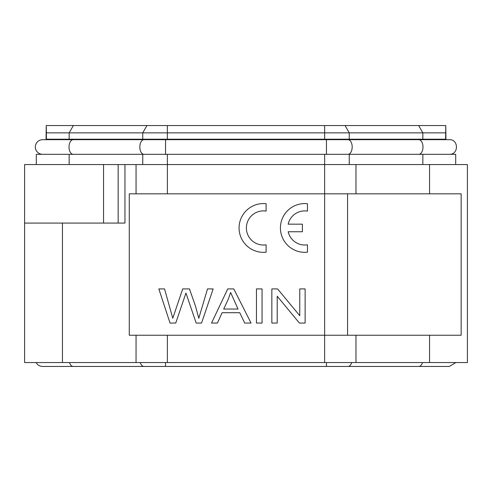 <?xml version="1.0" encoding="UTF-8"?>
<svg xmlns="http://www.w3.org/2000/svg" width="492" height="492" viewBox="0 0 492 492"><rect width="100%" height="100%" fill="white"/><g stroke="black" fill="none" stroke-linecap="round" stroke-linejoin="round"><path stroke-width="0.74" d="M449.356 154.322C458.796 154.771 458.796 139.236 449.356 139.691L165.552 139.691L165.552 154.322M42.644 154.322A7.312 7.312 0 0 1 35.326 147.003A7.312 7.312 0 0 1 42.644 139.691L165.552 139.691M326.448 362.555L326.448 366.454L48.985 366.454M36.174 362.555A7.312 7.312 0 0 0 42.644 366.454L165.552 366.454L165.552 362.555M326.448 366.454L449.356 366.454L455.826 362.555M62.447 223.079L62.447 362.555L467.4 362.555L467.4 164.562L429.553 164.562L429.553 193.817L167.385 193.817L167.385 164.562L24.6 164.562L24.6 362.555L67.146 362.555M429.553 164.562L167.385 164.562L167.36 154.322L455.697 154.322L455.697 164.562M124.956 164.562L124.956 223.079L24.6 223.079M429.553 193.817L461.145 193.817L461.145 335.243L129.267 335.243L129.267 193.817L167.385 193.817M36.303 164.562L36.303 154.322L167.36 154.322M46.057 139.691L46.057 139.199L445.611 139.199L445.777 125.546L324.64 125.546L413.274 125.546M142.748 139.199L142.748 132.865L146.942 125.546L167.36 125.546L46.223 125.546L46.389 132.865L445.611 132.865M46.389 132.865L46.389 139.199M445.777 125.546L445.943 139.199L445.611 139.199M324.64 139.691L324.64 125.546L167.36 125.546L167.36 139.691M46.223 125.546L46.057 139.199M78.726 125.546L52.982 125.546L78.726 125.546M266.117 252.193L266.117 244.813A17.066 17.066 0 0 1 246.381 227.956A17.066 17.066 0 0 1 266.117 211.099L266.117 203.719A24.385 24.385 0 0 0 239.069 227.956A24.385 24.385 0 0 0 266.117 252.193M288.164 231.744L302.402 231.744L302.402 224.167L288.164 224.167A17.066 17.066 0 0 1 307.469 211.099L307.469 203.719A24.385 24.385 0 0 0 280.422 227.956A24.385 24.385 0 0 0 307.469 252.193L307.469 244.813A17.066 17.066 0 0 1 288.164 231.744M158.83 288.915L170.035 323.053L175.742 323.053L185.945 293.035L196.167 323.053L201.56 323.053L213.141 288.915L207.519 288.915L198.793 318.275L195.508 306.196L189.457 288.915L182.71 288.915L172.772 318.275L164.556 288.915L158.83 288.915M238.03 309.038L223.712 309.038L228.343 299.019L230.625 292.506L238.03 309.038M227.741 288.915L211.523 323.053L217.452 323.053L222.101 312.709L239.758 312.709L244.684 323.053L251.049 323.053L233.768 288.915L227.741 288.915M256.461 288.915L256.461 323.053L262.058 323.053L262.058 288.915L256.461 288.915M271.848 288.915L271.848 323.053L277.211 323.053L277.211 296.221L299.394 323.053L305.132 323.053L305.132 288.915L299.769 288.915L299.769 315.716L277.586 288.915L271.848 288.915M326.448 139.691L326.448 154.322M347.985 139.691A7.312 4.194 90 0 1 352.18 147.003A7.312 4.194 90 0 1 347.985 154.322M418.79 139.691A7.312 4.194 90 0 1 422.985 147.003A7.312 4.194 90 0 1 418.79 154.322M73.21 139.691A7.312 4.194 90 0 0 69.015 147.003A7.312 4.194 90 0 0 73.21 154.322M144.015 139.691A7.312 4.194 90 0 0 139.82 147.003A7.312 4.194 90 0 0 144.015 154.322M351.694 362.555A7.312 4.194 90 0 1 347.985 366.454M422.499 362.555A7.312 4.194 90 0 1 418.79 366.454M69.501 362.555A7.312 4.194 90 0 0 73.21 366.454M140.306 362.555A7.312 4.194 90 0 0 144.015 366.454M347.573 335.243L347.573 193.817M324.64 154.322L324.64 362.555M355.968 164.562L355.968 193.817M118.166 223.079L118.166 164.562M103.554 223.079L103.554 164.562M136.056 193.817L136.056 164.562M429.553 362.555L429.553 335.243M355.968 362.555L355.968 335.243M167.372 362.555L167.391 335.243M136.044 362.555L136.063 335.243M62.447 351.823L62.447 338.17M349.252 154.322L349.252 164.562M422.837 154.322L422.837 164.562M69.163 154.322L69.163 164.562M142.748 154.322L142.748 164.562M417.247 139.199L417.247 139.691M343.656 139.691L343.656 139.199M148.344 139.199L148.344 139.691M74.753 139.691L74.753 139.199M445.943 139.199L445.943 139.691M422.837 139.199L422.837 132.865L418.643 125.546M349.252 139.199L349.252 132.865L345.058 125.546M69.163 139.199L69.163 132.865L73.357 125.546"/></g></svg>
